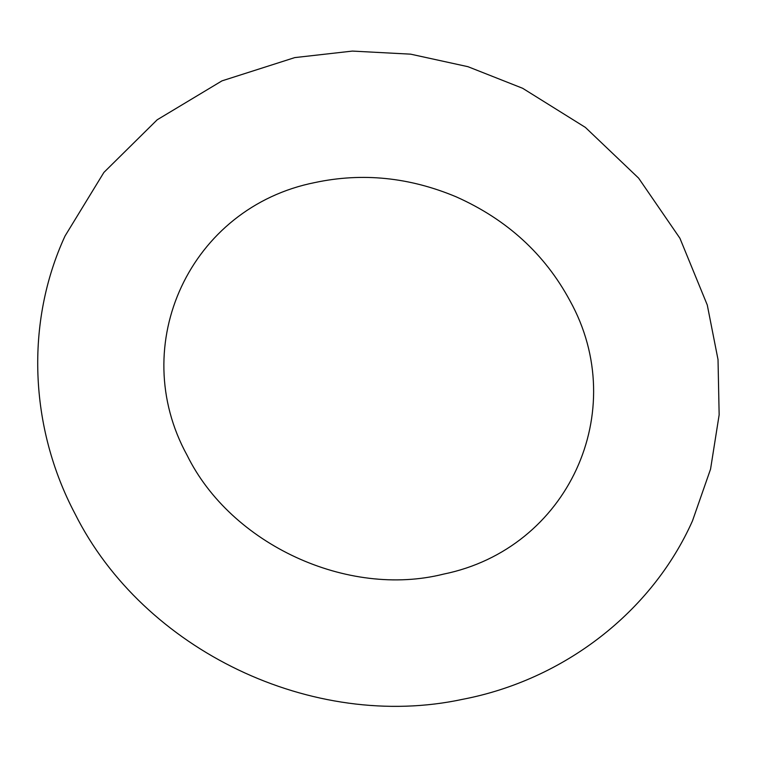<?xml version="1.0" encoding="UTF-8"?>
<svg xmlns="http://www.w3.org/2000/svg" width="757" height="757" viewBox="0 0 757 757"><rect width="100%" height="100%" fill="white"/><g stroke="black" fill="none" stroke-linecap="round" stroke-linejoin="round"><path stroke-width="1.14" d="M74.99 513.738C29.296 427.213 25.18 322.416 65.026 236.023L103.898 172.426L157.191 119.786L221.971 80.867L294.766 57.598L352.365 51.088L410.654 54.163L467.958 66.692L522.642 88.285L585.369 127.394L638.615 178.132L679.909 238.237L707.275 305.005L718.024 359.603L719.15 414.836L710.558 469.122L692.485 520.873C651.815 612.101 563.823 679.909 462.735 699.298C312.963 731.565 143.404 650.481 74.99 513.738M187.14 455.354C126.287 344.634 190.272 207.257 315.007 182.532C362.404 172.454 409.49 177.233 456.263 196.867C506.906 219.483 544.785 254.068 569.889 300.624C631.31 411.136 568.034 548.834 443.507 574.128C347.709 598.191 231.122 544.68 187.14 455.354"/></g></svg>

